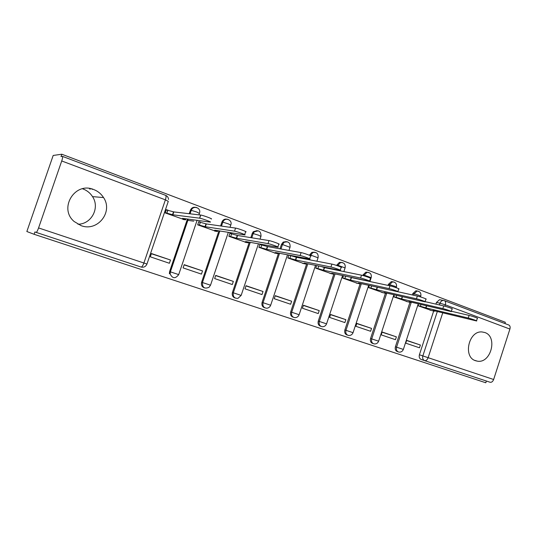 <?xml version="1.0" encoding="UTF-8"?>
<svg xmlns="http://www.w3.org/2000/svg" width="537" height="537" viewBox="0 0 537 537"><rect width="100%" height="100%" fill="white"/><g stroke="black" fill="none" stroke-linecap="round" stroke-linejoin="round"><path stroke-width="0.81" d="M475.648 360.743L477.279 361.139C490.899 363.891 498.054 336.592 484.783 332.51L482.065 331.96C468.647 330.47 462.699 357.186 475.648 360.743M81.127 225.654C97.533 232.051 113.441 211.887 103.547 197.576C101.124 193.79 97.801 191.091 93.566 189.487C74.858 181.513 58.392 208.423 74.16 221.519L81.127 225.654M77.932 224.231C91.498 224.224 100.13 207.772 92.518 196.609C90.203 193.018 87.028 190.46 82.987 188.937L82.517 188.776M504.928 323.536L505.337 322.274L61.815 154.226L53.19 155.455L26.85 231.521L34.12 234.293L485.81 382.774L486.374 381.028M34.12 234.293L34.932 231.95L36.14 232.387C36.717 232.279 37.523 230.789 38.57 227.93L61.728 160.966C62.574 158.402 62.849 156.878 62.54 156.401L61.01 156.556L61.815 154.226M424.297 360.502L421.209 359.481C419.451 358.656 418.847 357.085 419.397 354.776L433.661 311.037M435.916 304.123L436.48 302.405L440.031 303.204C440.649 301.546 441.689 300.633 443.153 300.452L444.186 300.599M508.667 324.952L508.888 325.039C510.076 325.758 510.412 327.1 509.902 329.067L493.637 379.498C492.791 381.612 491.603 382.532 490.08 382.25L424.66 360.656C422.894 359.824 422.29 358.246 422.841 355.917L437.319 311.514M418.558 303.895L417.961 305.734L431.641 310.547M420.39 345.022L406.643 340.344L405.724 343.15L419.484 347.801L420.39 345.022L406.583 340.518M396.387 336.853L382.163 332.014L381.223 334.873L395.46 339.686L396.387 336.853L382.102 332.195M394.366 294.84L393.708 296.833L407.865 301.807M371.55 328.402L356.83 323.395L355.87 326.301L370.604 331.282L371.55 328.402L356.769 323.583M369.335 285.456L368.624 287.617L383.27 292.772M345.848 319.663L330.604 314.474L329.624 317.434L344.882 322.589L345.848 319.663L330.544 314.662M343.432 275.716L342.646 278.079L357.81 283.415M319.226 310.608L303.432 305.231L302.432 308.245L318.24 313.581L319.226 310.608L303.365 305.425M316.602 265.593L315.736 268.198L331.45 273.729M291.638 301.223L275.259 295.652L274.239 298.713L290.631 304.251L291.638 301.223L275.199 295.847M288.812 255.062L287.845 257.955L304.13 263.694M263.029 291.49L246.04 285.711L244.993 288.832L261.996 294.578L263.029 291.49L245.973 285.906M261.183 244.677L259.948 244.221L258.908 247.329L275.803 253.289M233.347 281.395L215.706 275.394L214.639 278.569L232.293 284.536L233.347 281.395L215.639 275.595M231.098 233.561L229.937 233.139L228.876 236.3L246.416 242.489M202.523 270.91L184.191 264.674L183.097 267.909L201.442 274.112L202.523 270.91L184.124 264.875M199.845 222.016L198.764 221.62L197.676 224.842L215.901 231.272M170.491 260.009L151.434 253.531L150.313 256.827L169.383 263.271L170.491 260.009L151.367 253.739M167.349 210.014L166.363 209.652L165.242 212.934L184.191 219.62M197.086 220.318L178.707 274.608C175.384 278.925 172.531 278.696 170.142 273.924L169.383 273.669L169.598 271.581L187.42 219.015M189.219 213.706L190.393 210.256L191.206 210.343C192.347 207.806 194.206 206.879 196.784 207.564M204.563 287.939C201.966 287.006 200.979 285.107 201.61 282.24L218.948 230.85M220.6 225.963L221.915 222.063L222.795 222.177L223.063 221.539C224.265 219.546 225.929 218.828 228.064 219.371M235.3 298.075C232.756 297.203 231.796 295.343 232.42 292.504L249.309 242.2M250.839 237.643L252.256 233.42L253.202 233.561L254.209 231.87L258.304 230.789M264.895 307.842C262.412 307.023 261.479 305.204 262.09 302.385L278.562 253.108M279.992 248.819L281.482 244.369L282.482 244.53L284.194 242.241L287.436 241.784M293.417 317.253C290.994 316.488 290.081 314.702 290.685 311.903L306.761 263.593M308.117 259.532L308.359 258.787M309.527 255.29L309.654 254.914L310.701 255.102L312.943 252.518L315.508 252.383M320.925 326.328C318.555 325.61 317.662 323.865 318.26 321.092L333.792 274.219M333.833 274.085L333.967 273.695M335.249 269.822L335.39 269.399M336.686 265.479L336.82 265.083L337.921 265.298L340.518 262.586L342.579 262.606M347.473 335.088C345.15 334.417 344.284 332.705 344.868 329.953L360.065 283.919M362.837 275.501L363.039 274.904L364.18 275.132L367.013 272.373L368.704 272.467M373.175 343.579L373.034 343.532C370.812 342.868 369.986 341.196 370.564 338.511L385.438 293.269L385.895 293.356L384.109 292.49L425.022 301.848C427.083 302.17 419.437 299.438 416.457 298.787L376.612 289.732L368.684 287.436M388.023 285.402L388.358 284.382L389.54 284.637L392.52 281.865L393.93 281.992M398.031 351.802L397.695 351.688C395.594 351.017 394.823 349.379 395.393 346.781L409.953 302.304M412.362 294.947L412.825 293.544L414.047 293.813L417.108 291.054L418.31 291.195M89.404 188.467L90.129 189.313M290.161 255.384L289.792 255.25M195.28 207.295C192.971 207.027 191.34 208.02 190.393 210.256M226.815 219.163C224.815 218.821 223.271 219.579 222.184 221.425L221.915 222.063M257.136 230.588L253.269 231.729L252.256 233.42M286.315 241.59L283.194 242.08L281.482 244.369M314.434 252.195L311.89 252.336L309.654 254.914M341.539 262.425L339.411 262.378L336.82 265.083M367.61 272.266L365.865 272.152L363.039 274.904M392.789 281.771L391.332 281.623L388.358 284.382M417.128 290.953L415.886 290.792L412.825 293.544M441.112 300.008L439.588 299.673L436.48 302.405M91.807 188.937L92.216 189.42M263.211 307.023L264.15 307.339M263.345 307.13L264.271 307.439M233.588 297.23L234.461 297.518M233.803 297.397L234.669 297.686M233.561 297.203L234.434 297.491M426.667 305.808L425.989 307.889L418.014 305.56M429.902 310.124L434.554 311.225L432.99 310.467L476.473 320.951C478.286 321.22 471.305 318.75 468.264 318.045L425.989 307.889M451.335 311.225L469.123 315.414C472.164 316.098 479.138 318.575 477.326 318.32L476.527 320.784M402.468 296.699L401.723 298.968L393.769 296.652M406.167 301.405L410.637 302.445L408.966 301.633L451.221 311.574C453.154 311.869 445.858 309.272 442.844 308.594L401.723 298.968M425.089 301.646L443.716 305.909C446.737 306.573 454.027 309.178 452.094 308.903L451.281 311.4M377.43 287.248L376.612 289.732M381.619 292.39L385.432 293.269M398.031 291.772L417.35 296.055C420.337 296.686 427.976 299.431 425.908 299.129L425.082 301.66M350.292 277.179L351.46 277.595L350.607 280.166L342.707 277.897M356.212 283.059L360.28 283.959L358.374 283.019L397.816 291.752C400.018 292.101 391.997 289.215 389.057 288.604L350.607 280.166M351.46 277.595L389.969 285.818C392.916 286.409 400.931 289.309 398.729 288.98L397.883 291.551M321.374 266.56L324.529 267.641L323.663 270.259L315.803 268.01M329.906 273.4L333.759 274.219L331.712 273.219L369.55 281.267C371.899 281.643 363.462 278.589 360.575 278.018L323.663 270.259M324.529 267.641L361.515 275.179C364.401 275.729 372.832 278.797 370.483 278.441L369.624 281.046M288.792 255.122L296.612 257.317L295.726 259.982L287.906 257.767M302.653 263.392L306.271 264.123L304.07 263.049L340.169 270.359C342.66 270.769 333.772 267.527 330.96 267.01L295.726 259.982M296.612 257.317L331.92 264.11C334.739 264.613 343.62 267.869 341.123 267.48L340.243 270.124M259.874 244.449L267.641 246.611L266.735 249.316L258.975 247.141M274.394 253.014L277.763 253.659L275.394 252.504L309.594 259.015C312.245 259.458 302.855 256.015 300.129 255.545L266.735 249.316M267.641 246.611L301.109 252.598C303.848 253.041 313.225 256.498 310.567 256.082L309.674 258.767M229.863 233.367L237.569 235.488L236.636 238.247L228.937 236.105M245.073 242.247L248.188 242.805L245.631 241.556L277.75 247.201C280.569 247.678 270.635 244.006 268.01 243.61L236.636 238.247M237.569 235.488L269.024 240.596C271.648 240.972 281.576 244.664 278.757 244.207L277.844 246.933M198.683 221.855L206.315 223.936L205.362 226.748L197.744 224.647M214.639 231.071L217.478 231.528L214.713 230.185L244.57 234.891C247.557 235.401 237.039 231.494 234.535 231.165L205.362 226.748M187.809 220.345L193.736 221.17M206.315 223.936L235.568 228.091C238.079 228.393 248.591 232.326 245.597 231.836L244.671 234.609M166.275 209.893L173.82 211.92L172.847 214.787L165.309 212.739M183.016 219.458L185.607 219.814L182.567 218.364L210.048 222.063C212.853 222.506 202.241 218.532 199.69 218.19L172.847 214.787M173.82 211.92L200.757 215.048C203.315 215.371 213.914 219.365 211.101 218.942M38.57 227.93L143.896 263.009L165.389 199.851L168.289 201.348L146.963 264.029C145.782 266.641 143.829 267.641 141.097 267.037L36.14 232.387M168.531 199.455C168.396 197.488 167.443 196.126 165.685 195.367C166.255 195.924 166.155 197.421 165.389 199.851L61.728 160.966M419.397 354.776L493.637 379.498M439.461 304.935L440.031 303.204L445.341 304.848L444.891 306.211M442.743 312.823L428.13 357.676C427.251 359.897 426.096 360.891 424.66 360.656M509.902 329.067L445.341 304.848C445.898 302.801 445.623 301.418 444.522 300.72L444.26 300.626M169.598 271.581L170.357 271.829L188.225 219.123M190.031 213.8L191.239 210.343L196.831 212.048L199.422 213.417L198.938 214.834M201.61 282.24L202.442 282.516L219.821 230.991M221.479 226.09L222.795 222.177L228.386 223.875L230.749 225.144L230.024 227.299M232.42 292.504L233.313 292.799L250.242 242.368M251.779 237.797L253.202 233.561L258.753 235.26L260.935 236.434L260.029 239.14M262.09 302.385L263.043 302.7L279.555 253.296M280.992 248.993L282.482 244.53L290.014 247.309L288.973 250.423M290.685 311.903L291.692 312.239L307.808 263.808M309.164 259.733L309.413 258.988M310.493 255.726L310.701 255.102L318.045 257.794L316.904 261.224M318.26 321.092L319.314 321.441L335.061 273.93M336.343 270.051L336.484 269.621M337.739 265.842L337.921 265.298L345.083 267.909L343.868 271.581M344.868 329.953L345.976 330.322L361.361 283.684M363.958 275.817L364.18 275.132L371.181 277.669L369.906 281.536M370.564 338.511L371.711 338.894L386.761 293.095M389.204 285.657L389.54 284.637L394.903 286.288L396.393 287.1L396.192 287.704M395.393 346.781L396.575 347.171L411.302 302.183M413.584 295.222L414.047 293.813L419.37 295.457L420.753 296.216L420.518 296.934M398.884 352.091C396.776 351.42 396.004 349.782 396.575 347.171L403.354 349.426C402.482 351.44 400.991 352.326 398.884 352.091M374.182 343.922C371.953 343.257 371.134 341.579 371.711 338.894L378.632 341.196C377.766 343.203 376.283 344.116 374.182 343.922M348.634 335.471C346.278 334.826 345.385 333.108 345.976 330.322L353.051 332.678C352.198 334.679 350.728 335.605 348.634 335.471M322.227 326.718C319.696 326.12 318.723 324.361 319.314 321.441L326.563 323.851C325.731 325.825 324.288 326.785 322.227 326.718M294.941 317.649C292.182 317.139 291.094 315.34 291.692 312.239L299.122 314.716C298.324 316.629 296.934 317.609 294.941 317.649M266.808 308.225C263.714 307.909 262.459 306.07 263.043 302.7L270.668 305.238C269.943 307.03 268.654 308.023 266.808 308.225M237.998 298.33C234.354 298.512 232.79 296.666 233.313 292.799L241.153 295.41L237.998 298.33M209.014 287.315C204.483 289.148 202.295 287.55 202.442 282.516L210.517 285.201L209.014 287.315M188.259 219.13L170.39 271.843L170.142 273.924L170.357 271.829L178.707 274.608M146.963 264.029L143.896 263.009C142.889 265.694 141.956 267.037 141.097 267.037M62.54 156.401L165.571 195.327M426.432 305.754L425.76 307.808M420.988 304.466L420.444 306.137M469.123 315.414L468.264 318.045M402.22 296.646L401.488 298.881M396.729 295.384L396.131 297.203M443.716 305.909L442.844 308.594M377.175 287.194L376.37 289.638M371.624 285.959L370.966 287.953M417.35 296.055L416.457 298.787M351.205 277.501L350.352 280.072M345.64 276.186L344.915 278.374M389.969 285.818L389.057 288.604M324.267 267.54L323.402 270.158M318.73 266.023L317.924 268.453M361.515 275.179L360.575 278.018M296.337 257.216L295.451 259.881M290.819 255.511L289.933 258.169M331.92 264.11L330.96 267.01M267.359 246.503L266.453 249.215M261.808 244.791L260.901 247.497M301.109 252.598L300.129 255.545M237.273 235.381L236.34 238.139M231.682 233.655L230.756 236.414M269.024 240.596L268.01 243.61M206.007 223.822L205.053 226.634M200.382 222.09L199.435 224.902M235.562 228.091L234.528 231.165L235.568 228.091M173.498 211.8L172.525 214.672M185.943 218.821L185.668 219.64M167.846 210.068L166.873 212.934M200.643 215.035L199.583 218.17M474.594 360.314L477.279 361.139M92.518 196.609L103.547 197.576M415.886 290.792L417.108 291.054C420.055 291.41 421.283 293.088 420.8 296.075M418.263 303.821L403.354 349.426M391.332 281.623L392.52 281.865C395.621 282.106 396.93 283.805 396.44 286.953M365.865 272.152L367.013 272.373C370.302 272.447 371.711 274.159 371.242 277.508M339.411 262.378L340.518 262.586C344.049 262.412 345.593 264.13 345.143 267.735M311.89 252.336L312.943 252.518C316.776 251.967 318.495 253.659 318.105 257.612M283.194 242.08L284.194 242.241C288.389 241.073 290.349 242.697 290.081 247.114M253.269 231.729L254.209 231.87C258.753 229.715 261.022 231.165 261.009 236.226M222.184 221.425L223.063 221.539C225.453 216.901 232.675 220.089 230.829 224.929M393.889 294.732L378.632 341.196M368.664 285.308L353.051 332.672M342.559 275.528L326.563 323.851M315.521 265.372L299.122 314.716M287.503 254.813L270.675 305.238M258.458 243.811L241.153 295.404M228.332 232.333L210.517 285.201M190.064 213.807L191.239 210.343C193.072 205.04 201.288 207.698 199.542 212.994M439.588 299.673L444.522 300.72L508.888 325.039M360.441 283.482L360.327 283.818M333.933 273.689L333.806 274.071M306.466 263.533L306.318 263.969M277.985 253.001L277.817 253.498M248.436 242.053L248.248 242.63M200.395 222.096L199.449 224.902M217.767 230.668L217.539 231.346M167.927 210.081L166.947 212.941M200.757 215.048L199.69 218.19"/></g></svg>
